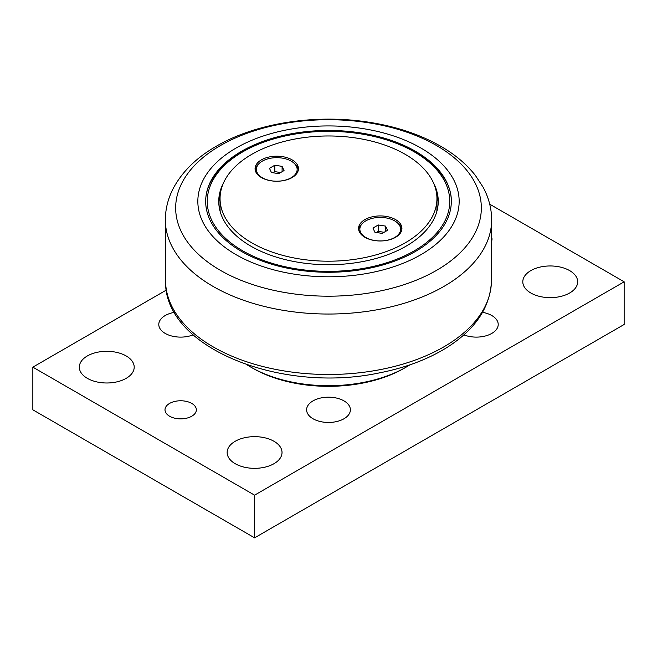 <?xml version="1.0" encoding="UTF-8"?>
<svg xmlns="http://www.w3.org/2000/svg" width="657" height="657" viewBox="0 0 657 657"><rect width="100%" height="100%" fill="white"/><g stroke="black" fill="none" stroke-linecap="round" stroke-linejoin="round"><path stroke-width="0.99" d="M489.72 204.187L624.15 281.804L254.588 495.164L32.85 367.148L166.352 290.065M409.935 364.824A109.752 63.368 180 0 1 406.108 367.148L404.26 368.216A107.14 61.857 180 0 1 252.74 368.216L250.892 367.148A109.752 63.368 180 0 1 247.073 364.824M193.125 334.865A21.886 12.639 180 0 1 165.194 333.411A21.886 12.639 180 0 1 158.789 324.476A21.886 12.639 180 0 1 174.458 312.354M313.019 418.755A21.886 12.639 180 0 1 306.614 409.82A21.886 12.639 180 0 1 320.123 398.142A21.886 12.639 180 0 1 343.981 400.885A21.886 12.639 180 0 1 350.386 409.82A21.886 12.639 180 0 1 336.877 421.498A21.886 12.639 180 0 1 313.019 418.755M482.542 312.354A21.886 12.639 180 0 1 491.806 315.541A21.886 12.639 180 0 1 498.211 324.476A21.886 12.639 180 0 1 486.484 335.67A21.886 12.639 180 0 1 463.875 334.865M235.19 463.694A27.438 15.842 180 0 1 227.15 452.492A27.438 15.842 180 0 1 254.588 436.65A27.438 15.842 180 0 1 282.025 452.492A27.438 15.842 180 0 1 265.091 467.127A27.438 15.842 180 0 1 235.19 463.694M530.84 293.006A27.438 15.842 180 0 1 522.8 281.804A27.438 15.842 180 0 1 550.238 265.962A27.438 15.842 180 0 1 577.675 281.804A27.438 15.842 180 0 1 560.741 296.438A27.438 15.842 180 0 1 530.84 293.006M87.365 378.35A27.438 15.842 180 0 1 79.325 367.148A27.438 15.842 180 0 1 106.763 351.306A27.438 15.842 180 0 1 134.2 367.148A27.438 15.842 180 0 1 117.266 381.783A27.438 15.842 180 0 1 87.365 378.35M169.588 416.218A15.678 9.05 180 0 1 164.997 409.82A15.678 9.05 180 0 1 180.675 400.77A15.678 9.05 180 0 1 196.353 409.82A15.678 9.05 180 0 1 186.678 418.18A15.678 9.05 180 0 1 169.588 416.218M491.814 237.719A15.678 9.05 180 0 1 492.003 239.123A15.678 9.05 180 0 1 491.822 240.503M32.85 367.148L32.85 409.82L254.588 537.837L624.15 324.476L624.15 281.804M254.588 537.837L254.588 495.164M406.108 367.148L406.108 367.148A109.752 63.368 180 0 1 250.892 367.148M420.891 148.022A130.661 75.432 0 0 0 236.109 148.022A130.661 75.432 0 0 0 236.109 254.702A130.661 75.432 0 0 0 420.891 254.702A130.661 75.432 0 0 0 420.891 148.022M415.347 151.217A122.818 70.907 0 0 0 281.5 135.851A122.818 70.907 0 0 0 205.682 201.362A122.818 70.907 0 0 0 241.653 251.5A122.818 70.907 0 0 0 375.5 266.873A122.818 70.907 0 0 0 451.318 201.362A122.818 70.907 0 0 0 415.347 151.217M438.203 203.284A109.752 63.368 0 0 0 436.741 194.71M220.259 194.71A109.752 63.368 0 0 0 218.797 203.284M223.536 182.843A109.752 63.368 0 0 0 218.748 201.362A109.752 63.368 0 0 0 250.892 246.17A109.752 63.368 0 0 0 370.499 259.901A109.752 63.368 0 0 0 438.252 201.362A109.752 63.368 0 0 0 433.464 182.843M251.812 242.86A108.446 62.612 0 0 0 369.998 256.435A108.446 62.612 0 0 0 436.946 198.586A108.446 62.612 0 0 0 405.188 154.313A108.446 62.612 0 0 0 287.002 140.738A108.446 62.612 0 0 0 220.054 198.586A108.446 62.612 0 0 0 251.812 242.86M261.42 159.856A21.689 12.524 180 0 1 285.064 157.146A21.689 12.524 180 0 1 298.45 168.718A21.689 12.524 180 0 1 276.761 181.233A21.689 12.524 180 0 1 255.072 168.718A21.689 12.524 180 0 1 261.42 159.856M364.898 219.602A21.689 12.524 180 0 1 388.542 216.884A21.689 12.524 180 0 1 401.928 228.455A21.689 12.524 180 0 1 380.239 240.979A21.689 12.524 180 0 1 358.55 228.455A21.689 12.524 180 0 1 364.898 219.602M220.054 198.586L220.054 208.4A108.446 62.612 0 0 0 220.194 211.628M436.806 211.628A108.446 62.612 0 0 0 436.946 208.4L436.946 198.586M400.622 229.186A20.383 11.769 180 0 1 394.652 237.506A20.383 11.769 180 0 1 372.437 240.051A20.383 11.769 180 0 1 359.855 229.186A20.383 11.769 180 0 1 365.826 220.859A20.383 11.769 180 0 1 388.041 218.313A20.383 11.769 180 0 1 400.622 229.186L400.622 231.658A20.383 11.769 180 0 1 400.507 232.923M359.97 232.923A20.383 11.769 180 0 1 359.855 231.658L359.855 229.186M358.632 229.523A21.689 12.524 180 0 1 362.508 223.38M397.97 223.38A21.689 12.524 180 0 1 401.846 229.523M297.145 169.44A20.383 11.769 180 0 1 291.174 177.76A20.383 11.769 180 0 1 268.959 180.314A20.383 11.769 180 0 1 256.378 169.44A20.383 11.769 180 0 1 262.348 161.121A20.383 11.769 180 0 1 284.563 158.567A20.383 11.769 180 0 1 297.145 169.44L297.145 171.912A20.383 11.769 180 0 1 297.03 173.177M256.493 173.177A20.383 11.769 180 0 1 256.378 171.912L256.378 169.44M255.154 169.785A21.689 12.524 180 0 1 259.03 163.642M294.492 163.642A21.689 12.524 180 0 1 298.368 169.785M282.099 166.361L284.046 170.565L278.716 173.645L271.423 172.52L269.477 168.315L274.807 165.236L282.099 166.361L282.099 171.699M280.638 172.536L274.807 171.633L272.885 172.742M274.807 165.236L274.807 171.633M385.577 226.107L387.523 230.311L382.193 233.391L374.901 232.266L372.954 228.053L378.284 224.973L385.577 226.107L385.577 231.436M384.115 232.282L378.284 231.379L376.362 232.488M378.284 224.973L378.284 231.379M165.564 281.549C164.365 347.857 281.032 393.781 379.097 372.946C405.484 367.813 428.249 359.231 447.401 347.208C475.372 329.313 490.048 307.427 491.436 281.549A162.944 94.074 180 0 1 328.5 374.49A162.944 94.074 180 0 1 165.564 281.549L165.35 219.085A163.158 94.197 0 0 0 328.5 314.038A163.158 94.197 0 0 0 491.65 219.085C491.444 207.973 488.586 197.338 483.092 187.188L475.397 175.46C467.168 164.981 456.558 155.808 443.582 147.948C421.975 134.997 396.549 126.341 367.312 121.98C314.522 113.981 255.803 123.138 216.375 146.199C197.059 157.278 182.868 171.001 173.818 187.36C168.381 197.461 165.556 208.031 165.35 219.085M436.577 145.558A152.843 88.243 180 0 1 436.577 270.347A152.843 88.243 180 0 1 220.423 270.347A152.843 88.243 180 0 1 220.423 145.558A152.843 88.243 180 0 1 436.577 145.558M242.762 250.859A121.249 70.003 180 0 1 242.762 151.857A121.249 70.003 180 0 1 414.238 151.857A121.249 70.003 180 0 1 414.238 250.859A121.249 70.003 180 0 1 242.762 250.859M491.436 281.549L491.65 219.085M451.318 202.643C453.166 161.392 386.209 126.505 317.085 131.375C255.984 133.938 204.467 166.328 205.682 202.643"/></g></svg>
